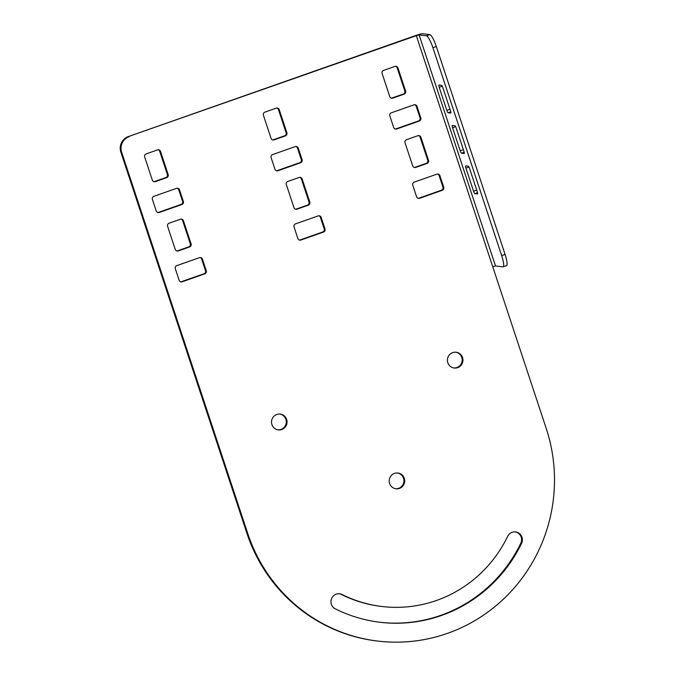<?xml version="1.0" encoding="UTF-8"?>
<svg xmlns="http://www.w3.org/2000/svg" width="675" height="675" viewBox="0 0 675 675"><rect width="100%" height="100%" fill="white"/><g stroke="black" fill="none" stroke-linecap="round" stroke-linejoin="round"><path stroke-width="1.01" d="M397.524 472.989A7.94 7.754 -83.1 0 1 398.655 488.32A7.94 7.754 -83.1 0 1 395.609 488.734M394.478 473.403A7.94 7.754 -83.1 0 1 404.679 480.06A7.94 7.754 -83.1 0 1 396.006 488.793A7.94 7.754 -83.1 0 1 394.478 473.403M279.855 414.07A7.94 7.754 -83.1 0 1 280.994 429.41A7.94 7.754 -83.1 0 1 277.948 429.823M276.817 414.484A7.94 7.754 -83.1 0 1 287.018 421.149A7.94 7.754 -83.1 0 1 278.336 429.882A7.94 7.754 -83.1 0 1 276.817 414.484M515.185 531.9A7.94 7.754 -83.1 0 1 520.788 543.215A142.374 138.991 -83.1 0 1 440.674 615.389A142.374 138.991 -83.1 0 1 379.418 622.198M441.467 615.482A142.374 138.991 -83.1 0 1 379.806 622.249A142.374 138.991 -83.1 0 1 335.281 608.825A7.94 7.754 -83.1 0 1 339.685 593.806A7.94 7.754 -83.1 0 1 342.166 594.548A126.487 123.483 96.9 0 0 381.721 606.471A126.487 123.483 96.9 0 0 436.497 600.463A126.487 123.483 96.9 0 0 507.667 536.347A7.94 7.754 -83.1 0 1 515.582 531.942A7.94 7.754 -83.1 0 1 521.572 543.308A142.374 138.991 -83.1 0 1 441.467 615.482M455.752 352.207A7.94 7.754 -83.1 0 1 456.891 367.546A7.94 7.754 -83.1 0 1 453.845 367.959M452.714 352.62A7.94 7.754 -83.1 0 1 462.915 359.286A7.94 7.754 -83.1 0 1 454.233 368.018A7.94 7.754 -83.1 0 1 452.714 352.62M128.334 136.586L416.323 35.674L546.21 428.414A161.317 157.486 -83.1 0 1 447.39 633.386A161.317 157.486 -83.1 0 1 377.527 641.048A161.317 157.486 -83.1 0 1 247.708 533.402L121.643 152.213L120.85 152.12A12.218 11.931 -83.1 0 1 128.334 136.586L415.538 35.581A6.109 0.574 -18.3 0 1 422.508 33.75L429.865 34.644A12.218 2.388 70.6 0 1 436.312 46.516L505.077 254.433A12.218 2.388 70.6 0 1 506.503 265.646L503.111 266.836A12.218 2.388 -109.4 0 0 501.677 255.631L505.077 254.433M377.527 641.048L376.743 640.955A161.317 157.486 -83.1 0 1 246.915 533.309L120.85 152.12M274.075 139.868L285.382 135.886A2.447 2.388 96.9 0 0 286.875 132.781L279.239 109.679A2.447 2.388 96.9 0 0 276.21 108.169L264.904 112.143A2.447 2.388 96.9 0 0 263.402 115.248L271.046 138.35A2.447 2.388 96.9 0 0 274.075 139.868L273.282 139.767A2.447 2.388 -83.1 0 1 272.624 139.902M295.237 146.61L272.624 154.558A2.447 2.388 96.9 0 0 271.122 157.663L274.944 169.214A2.447 2.388 96.9 0 0 277.965 170.733L300.586 162.776A2.447 2.388 96.9 0 0 302.079 159.671L298.257 148.12A2.447 2.388 96.9 0 0 295.237 146.61M299.135 177.474L287.828 181.448A2.447 2.388 96.9 0 0 286.327 184.553L293.971 207.655A2.447 2.388 96.9 0 0 296.992 209.174L308.298 205.192A2.447 2.388 96.9 0 0 309.8 202.087L302.155 178.985A2.447 2.388 96.9 0 0 299.135 177.474M294.047 226.969L297.861 238.52A2.447 2.388 96.9 0 0 300.89 240.038L323.502 232.082A2.447 2.388 96.9 0 0 325.004 228.977L321.182 217.426A2.447 2.388 96.9 0 0 318.153 215.916L295.54 223.864A2.447 2.388 96.9 0 0 294.047 226.969M178.268 250.931L189.574 246.949A2.447 2.388 96.9 0 0 191.076 243.844L183.431 220.742A2.447 2.388 96.9 0 0 180.411 219.232L169.104 223.206A2.447 2.388 96.9 0 0 167.602 226.311L175.247 249.413A2.447 2.388 96.9 0 0 178.268 250.931L177.483 250.83A2.447 2.388 -83.1 0 1 176.825 250.965M182.166 281.796L204.778 273.839A2.447 2.388 96.9 0 0 206.28 270.734L202.458 259.183A2.447 2.388 96.9 0 0 199.429 257.673L176.816 265.621A2.447 2.388 96.9 0 0 175.323 268.726L179.137 280.277A2.447 2.388 96.9 0 0 182.166 281.796L181.381 281.703A2.447 2.388 -83.1 0 1 180.714 281.829M419.614 198.281L442.226 190.325A2.447 2.388 96.9 0 0 443.728 187.22L439.906 175.669A2.447 2.388 96.9 0 0 436.877 174.158L414.264 182.107A2.447 2.388 96.9 0 0 412.771 185.22L416.585 196.771A2.447 2.388 96.9 0 0 419.614 198.281L418.829 198.188A2.447 2.388 -83.1 0 1 418.163 198.315M155.351 181.617L166.657 177.643A2.447 2.388 96.9 0 0 168.151 174.538L160.515 151.436A2.447 2.388 96.9 0 0 157.486 149.918L146.18 153.9A2.447 2.388 96.9 0 0 144.678 157.005L152.322 180.107A2.447 2.388 96.9 0 0 155.351 181.617L154.558 181.524A2.447 2.388 -83.1 0 1 153.9 181.659M396.689 128.976L419.31 121.019A2.447 2.388 96.9 0 0 420.803 117.914L416.981 106.363A2.447 2.388 96.9 0 0 413.961 104.853L391.348 112.801A2.447 2.388 96.9 0 0 389.846 115.906L393.668 127.457A2.447 2.388 96.9 0 0 396.689 128.976L395.904 128.883A2.447 2.388 -83.1 0 1 395.246 129.009M394.934 66.412L383.628 70.386A2.447 2.388 96.9 0 0 382.126 73.491L389.77 96.593A2.447 2.388 96.9 0 0 392.799 98.111L404.106 94.129A2.447 2.388 96.9 0 0 405.599 91.024L397.963 67.922A2.447 2.388 96.9 0 0 394.934 66.412M415.716 167.417L427.022 163.443A2.447 2.388 96.9 0 0 428.524 160.329L420.879 137.227A2.447 2.388 96.9 0 0 417.859 135.717L406.552 139.691A2.447 2.388 96.9 0 0 405.051 142.796L412.695 165.898A2.447 2.388 96.9 0 0 415.716 167.417L414.931 167.324A2.447 2.388 -83.1 0 1 414.264 167.451M159.241 212.49L181.862 204.533A2.447 2.388 96.9 0 0 183.355 201.428L179.533 189.877A2.447 2.388 96.9 0 0 176.512 188.359L153.9 196.315A2.447 2.388 96.9 0 0 152.398 199.42L156.22 210.971A2.447 2.388 96.9 0 0 159.241 212.49L158.456 212.389A2.447 2.388 -83.1 0 1 157.798 212.524M129.127 136.688A12.218 11.931 96.9 0 0 121.643 152.213M276.868 108.034A2.447 2.388 -83.1 0 1 278.446 109.586L286.09 132.688A2.447 2.388 -83.1 0 1 284.588 135.793L273.282 139.767M295.895 146.475A2.447 2.388 -83.1 0 1 297.473 148.028L301.295 159.578A2.447 2.388 -83.1 0 1 299.793 162.683L277.18 170.632A2.447 2.388 -83.1 0 1 276.522 170.767M299.793 177.339A2.447 2.388 -83.1 0 1 301.371 178.892L309.007 201.994A2.447 2.388 -83.1 0 1 307.513 205.099L296.207 209.073A2.447 2.388 -83.1 0 1 295.54 209.208M318.819 215.781A2.447 2.388 -83.1 0 1 320.389 217.333L324.211 228.884A2.447 2.388 -83.1 0 1 322.718 231.989L300.105 239.946A2.447 2.388 -83.1 0 1 299.438 240.072M181.069 219.097A2.447 2.388 -83.1 0 1 182.647 220.649L190.282 243.751A2.447 2.388 -83.1 0 1 188.789 246.856L177.483 250.83M200.095 257.538A2.447 2.388 -83.1 0 1 201.673 259.09L205.487 270.641A2.447 2.388 -83.1 0 1 203.993 273.746L181.381 281.703M437.543 174.023A2.447 2.388 -83.1 0 1 439.113 175.576L442.935 187.127A2.447 2.388 -83.1 0 1 441.442 190.232L418.829 198.188M158.144 149.791A2.447 2.388 -83.1 0 1 159.722 151.343L167.366 174.445A2.447 2.388 -83.1 0 1 165.864 177.55L154.558 181.524M414.619 104.718A2.447 2.388 -83.1 0 1 416.197 106.27L420.019 117.821A2.447 2.388 -83.1 0 1 418.517 120.926L395.904 128.883M395.592 66.277A2.447 2.388 -83.1 0 1 397.17 67.829L404.814 90.931A2.447 2.388 -83.1 0 1 403.312 94.036L392.006 98.01A2.447 2.388 -83.1 0 1 391.348 98.145M418.517 135.582A2.447 2.388 -83.1 0 1 420.095 137.135L427.731 160.237A2.447 2.388 -83.1 0 1 426.237 163.342L414.931 167.324M177.171 188.232A2.447 2.388 -83.1 0 1 178.748 189.785L182.571 201.336A2.447 2.388 -83.1 0 1 181.069 204.441L158.456 212.389M339.289 593.764A7.94 7.754 -83.1 0 1 341.381 594.456A126.487 123.483 96.9 0 0 380.936 606.378L381.721 606.471M492.733 266.701L495.517 265.967L419.116 34.94L416.323 35.674M419.116 34.94L426.473 35.834L429.865 34.644M503.111 266.836A12.218 2.388 -109.4 0 1 502.875 266.861L495.517 265.967M477.529 192.67L474.862 193.607L477.495 193.928A2.447 0.481 70.6 0 0 477.537 193.928A2.447 0.481 70.6 0 0 477.25 191.683L469.614 168.581A2.447 0.481 70.6 0 0 468.323 166.202L465.699 165.89A2.447 0.481 70.6 0 0 465.649 165.89A2.447 0.481 70.6 0 0 465.936 168.134L473.572 191.236L476.736 190.122M474.862 193.607A2.447 0.481 70.6 0 1 473.572 191.236M450.79 111.814L448.124 112.75L450.748 113.071A2.447 0.481 70.6 0 0 450.799 113.062A2.447 0.481 70.6 0 0 450.512 110.827L442.876 87.725A2.447 0.481 70.6 0 0 441.585 85.345L438.952 85.025A2.447 0.481 70.6 0 0 438.91 85.033A2.447 0.481 70.6 0 0 439.197 87.278L446.833 110.379L449.997 109.266M448.124 112.75A2.447 0.481 70.6 0 1 446.833 110.379M455.617 126.63L452.562 127.702L460.207 150.803L463.371 149.69M452.562 127.702A2.447 0.481 70.6 0 1 452.275 125.466A2.447 0.481 70.6 0 1 452.326 125.457L454.95 125.778A2.447 0.481 70.6 0 1 456.241 128.149L463.885 151.251A2.447 0.481 70.6 0 1 464.172 153.495A2.447 0.481 70.6 0 1 464.122 153.495L464.206 153.47M464.164 152.238L461.498 153.183L464.122 153.495M461.498 153.183A2.447 0.481 70.6 0 1 460.207 150.803M436.312 46.516L432.92 47.706L501.677 255.631M432.92 47.706A12.218 2.388 -109.4 0 0 426.473 35.834M247.708 533.402L246.915 533.309M342.166 594.548L341.381 594.456M521.572 543.308L520.788 543.215M178.748 189.785L179.533 189.877M182.571 201.336L183.355 201.428M181.069 204.441L181.862 204.533M420.095 137.135L420.879 137.227M427.731 160.237L428.524 160.329M426.237 163.342L427.022 163.443M397.17 67.829L397.963 67.922M404.814 90.931L405.599 91.024M403.312 94.036L404.106 94.129M392.006 98.01L392.799 98.111M416.197 106.27L416.981 106.363M420.019 117.821L420.803 117.914M418.517 120.926L419.31 121.019M159.722 151.343L160.515 151.436M167.366 174.445L168.151 174.538M165.864 177.55L166.657 177.643M439.113 175.576L439.906 175.669M442.935 187.127L443.728 187.22M441.442 190.232L442.226 190.325M201.673 259.09L202.458 259.183M205.487 270.641L206.28 270.734M203.993 273.746L204.778 273.839M182.647 220.649L183.431 220.742M190.282 243.751L191.076 243.844M188.789 246.856L189.574 246.949M320.389 217.333L321.182 217.426M324.211 228.884L325.004 228.977M322.718 231.989L323.502 232.082M300.105 239.946L300.89 240.038M301.371 178.892L302.155 178.985M309.007 201.994L309.8 202.087M307.513 205.099L308.298 205.192M296.207 209.073L296.992 209.174M297.473 148.028L298.257 148.12M301.295 159.578L302.079 159.671M299.793 162.683L300.586 162.776M277.18 170.632L277.965 170.733M278.446 109.586L279.239 109.679M286.09 132.688L286.875 132.781M284.588 135.793L285.382 135.886M442.252 86.197L439.197 87.278M468.99 167.062L465.936 168.134"/></g></svg>
